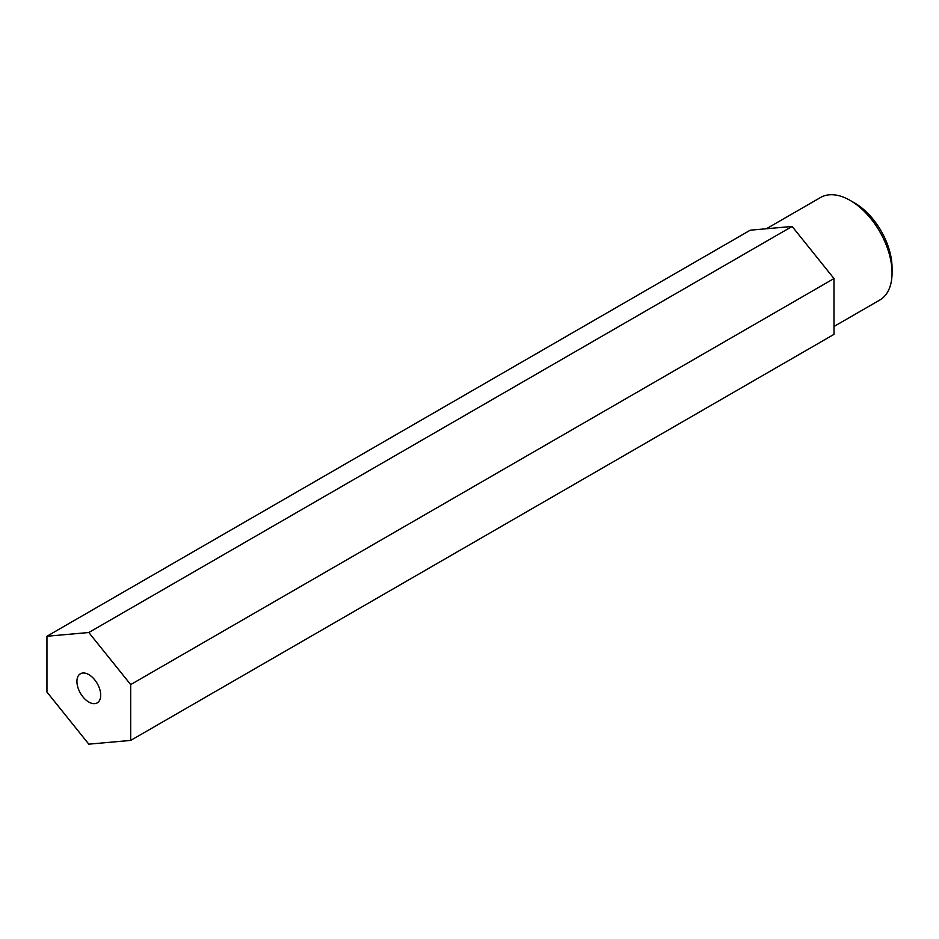 <?xml version="1.0" encoding="UTF-8"?>
<svg xmlns="http://www.w3.org/2000/svg" width="939" height="939" viewBox="0 0 939 939"><rect width="100%" height="100%" fill="white"/><g stroke="black" fill="none" stroke-linecap="round" stroke-linejoin="round"><path stroke-width="1.41" d="M854.643 202.988L850.182 200.418L854.643 202.988A52.901 30.541 60 0 1 892.05 267.779L892.05 272.932A59.216 34.191 -120 0 0 850.182 200.418L850.182 200.418A59.216 34.191 -120 0 0 820.58 197.483L766.412 228.752M833.996 326.479L879.784 300.034A59.216 34.191 -120 0 0 892.05 272.932M88.818 674.601A16.82 9.707 -120 0 0 80.414 673.768A16.82 9.707 -120 0 0 77.831 687.242A16.82 9.707 -120 0 0 88.818 702.055A16.82 9.707 -120 0 0 97.222 702.888A16.82 9.707 -120 0 0 99.804 689.414A16.82 9.707 -120 0 0 88.818 674.601M46.95 636.243L46.95 692.066L88.818 744.158L130.685 740.413L833.996 334.366L833.996 278.543L792.129 226.452L88.818 632.51L46.95 636.243L750.249 230.196L792.129 226.452M130.685 740.413L130.685 684.59L88.818 632.51M130.685 684.59L833.996 278.543"/></g></svg>
